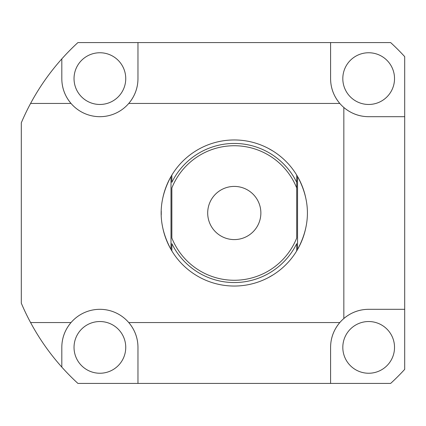 <?xml version="1.0" encoding="UTF-8"?>
<svg xmlns="http://www.w3.org/2000/svg" width="426" height="426" viewBox="0 0 426 426"><rect width="100%" height="100%" fill="white"/><g stroke="black" fill="none" stroke-linecap="round" stroke-linejoin="round"><path stroke-width="0.64" d="M330.592 42.579L77.915 42.579A231.286 231.286 0 0 0 61.813 58.894C49.576 72.612 39.165 87.458 30.587 103.443L71.025 103.443A38.079 38.079 0 0 0 128.753 103.443L339.804 103.443A38.079 38.079 0 0 0 343.835 107.474C351.104 113.577 359.384 116.644 368.666 116.687L404.7 116.687L404.7 56.637A231.286 231.286 0 0 0 390.642 42.579L330.592 42.579L330.592 78.613C330.635 87.894 333.702 96.169 339.804 103.443A38.079 38.079 0 0 1 332.94 91.776M64.161 91.776A38.079 38.079 0 0 0 71.025 103.443C64.922 96.169 61.855 87.894 61.813 78.613L61.813 58.894M137.965 78.613A38.079 38.079 0 0 1 128.753 103.443C134.85 96.169 137.923 87.894 137.965 78.613L137.965 42.579M135.617 334.224A38.079 38.079 0 0 0 128.753 322.557C134.85 329.83 137.923 338.106 137.965 347.387L137.965 383.421L77.915 383.421A231.286 231.286 0 0 1 61.813 367.105C49.576 353.388 39.165 338.542 30.587 322.557A231.286 231.286 0 0 1 21.3 303.184L21.3 122.816A231.286 231.286 0 0 1 30.587 103.443M30.587 322.557L71.025 322.557C64.922 329.83 61.855 338.106 61.813 347.387L61.813 367.105M61.813 347.387A38.079 38.079 0 0 1 128.753 322.557L339.804 322.557C333.702 329.83 330.635 338.106 330.592 347.387L330.592 383.421L137.965 383.421M137.965 347.387A38.079 38.079 0 0 0 135.782 334.682M355.502 311.662A38.079 38.079 0 0 0 343.835 318.526C351.104 312.423 359.384 309.356 368.666 309.313L404.7 309.313L404.7 369.363A231.286 231.286 0 0 1 390.642 383.421L330.592 383.421M368.666 309.313A38.079 38.079 0 0 0 355.96 311.497M368.666 116.687A38.079 38.079 0 0 1 343.835 107.474L343.835 318.526A38.079 38.079 0 0 0 330.592 347.387M404.7 309.313L404.7 116.687M330.592 78.613A38.079 38.079 0 0 0 332.775 91.318M61.813 78.613A38.079 38.079 0 0 0 63.996 91.318M394.524 78.613A25.853 25.853 0 0 1 368.666 104.466A25.853 25.853 0 0 1 342.813 78.613A25.853 25.853 0 0 1 368.666 52.755A25.853 25.853 0 0 1 394.524 78.613M125.745 78.613A25.853 25.853 0 0 1 99.886 104.466A25.853 25.853 0 0 1 74.033 78.613A25.853 25.853 0 0 1 99.886 52.755A25.853 25.853 0 0 1 125.745 78.613M125.745 347.387A25.853 25.853 0 0 1 99.886 373.245A25.853 25.853 0 0 1 74.033 347.387A25.853 25.853 0 0 1 99.886 321.534A25.853 25.853 0 0 1 125.745 347.387M394.524 347.387A25.853 25.853 0 0 1 368.666 373.245A25.853 25.853 0 0 1 342.813 347.387A25.853 25.853 0 0 1 368.666 321.534A25.853 25.853 0 0 1 394.524 347.387M171.737 175.278A73.038 73.038 0 0 0 171.428 175.794M162.476 226.366A73.038 73.038 0 0 0 171.002 249.476L171.002 176.524A73.038 73.038 0 0 0 162.476 199.634M171.428 250.206A73.038 73.038 0 0 0 171.737 250.722M296.768 175.192A73.038 73.038 0 0 1 297.226 175.959M296.704 175.081L296.704 182.344A69.544 69.544 0 0 0 171.854 182.344L171.854 175.081A73.038 73.038 0 0 1 296.704 175.081L297.556 176.524A73.038 73.038 0 0 1 306.081 199.634M306.081 226.366A73.038 73.038 0 0 1 297.556 249.476C310.703 225.157 310.703 200.843 297.556 176.524L297.556 249.476L296.704 250.919A73.038 73.038 0 0 1 171.854 250.919L171.854 243.656A69.544 69.544 0 0 0 296.704 243.656L296.704 250.919M297.226 250.041A73.038 73.038 0 0 1 296.768 250.807M273.087 151.124L268.481 148.466M266.138 147.279L265.313 146.885M264.567 146.539L263.55 146.086M263.454 146.043L264.551 146.533M270.798 149.75L273.023 151.086M275.265 152.545L276.016 153.062M276.692 153.541L277.677 154.255M268.46 277.544L273.066 274.887M275.265 273.455L276.016 272.938M276.692 272.459L277.592 271.809M277.677 271.745L276.703 272.454M270.798 276.25L268.524 277.512M266.138 278.721L265.313 279.115M263.454 279.957L264.551 279.467M296.704 182.344L296.704 238.038A67.255 67.255 0 0 1 171.854 238.038L171.854 187.962A67.255 67.255 0 0 1 296.704 187.962L296.704 182.344M260.866 213A26.588 26.588 0 0 0 234.279 186.412A26.588 26.588 0 0 0 207.691 213A26.588 26.588 0 0 0 234.279 239.588A26.588 26.588 0 0 0 260.866 213M171.854 250.919L171.002 249.476C157.854 225.157 157.854 200.843 171.002 176.524L171.854 175.081M161.252 211.674L161.262 214.842M161.241 213L161.262 211.142"/></g></svg>
